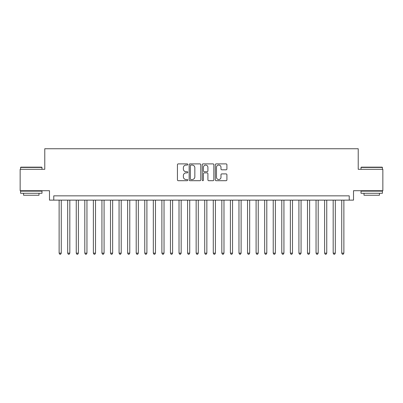 <?xml version="1.0" encoding="UTF-8"?>
<svg xmlns="http://www.w3.org/2000/svg" width="403" height="403" viewBox="0 0 403 403"><rect width="100%" height="100%" fill="white"/><g stroke="black" fill="none" stroke-linecap="round" stroke-linejoin="round"><path stroke-width="0.6" d="M187.798 164.479A0.589 0.589 0 0 0 187.209 163.89L178.277 163.89A0.841 0.841 0 0 0 177.436 164.731L177.436 179.859A0.841 0.841 0 0 0 178.277 180.7L187.209 180.7A0.589 0.589 0 0 0 187.798 180.116A0.589 0.589 0 0 0 187.209 179.526L186.055 179.526A2.69 2.69 0 0 1 183.365 176.836L183.365 175.572A2.69 2.69 0 0 1 186.055 172.882L187.209 172.882A0.589 0.589 0 0 0 187.798 172.298A0.589 0.589 0 0 0 187.209 171.708L186.055 171.708A2.69 2.69 0 0 1 183.365 169.018L183.365 167.754A2.69 2.69 0 0 1 186.055 165.064L187.209 165.064A0.589 0.589 0 0 0 187.798 164.479M226.068 169.814A0.841 0.841 0 0 0 226.909 168.973L226.909 164.731A0.841 0.841 0 0 0 226.068 163.89L216.149 163.89A0.841 0.841 0 0 0 215.308 164.731L215.308 179.859A0.841 0.841 0 0 0 216.149 180.7L226.068 180.7A0.841 0.841 0 0 0 226.909 179.859L226.909 174.736A0.841 0.841 0 0 0 226.068 173.894L221.821 173.894A0.841 0.841 0 0 0 220.98 174.736L220.98 177.275A2.247 2.247 0 0 1 218.733 179.526A2.247 2.247 0 0 1 216.487 177.275L216.487 167.316A2.247 2.247 0 0 1 218.733 165.064A2.247 2.247 0 0 1 220.98 167.316L220.98 168.973A0.841 0.841 0 0 0 221.821 169.814L226.068 169.814M349.235 200.13L353.517 200.13L353.517 190.71L382.85 190.71L382.85 169.3L358.227 169.3L358.227 148.742L44.773 148.742L44.773 169.3L20.15 169.3L20.15 190.71L49.483 190.71L49.483 200.13L349.235 200.13L349.235 195.848L53.765 195.848L53.765 200.13M200.765 164.731A0.841 0.841 0 0 0 199.923 163.89L190.004 163.89A0.841 0.841 0 0 0 189.163 164.731L189.163 179.859A0.841 0.841 0 0 0 190.004 180.7L199.923 180.7A0.841 0.841 0 0 0 200.765 179.859L200.765 164.731M203.077 163.89L212.996 163.89A0.841 0.841 0 0 1 213.837 164.731L213.837 179.859A0.841 0.841 0 0 1 212.996 180.7L208.749 180.7A0.841 0.841 0 0 1 207.908 179.859L207.908 173.723A0.841 0.841 0 0 0 207.071 172.882L204.256 172.882A0.841 0.841 0 0 0 203.414 173.723L203.414 180.116A0.589 0.589 0 0 1 202.825 180.7A0.589 0.589 0 0 1 202.235 180.116L202.235 164.731A0.841 0.841 0 0 1 203.077 163.89M190.931 165.064A0.589 0.589 0 0 0 190.342 165.653L190.342 178.937A0.589 0.589 0 0 0 190.931 179.526L192.145 179.526A2.69 2.69 0 0 0 194.835 176.836L194.835 167.754A2.69 2.69 0 0 0 192.145 165.064L190.931 165.064M207.908 167.356A2.247 2.247 0 0 0 205.661 165.109A2.247 2.247 0 0 0 203.414 167.356L203.414 170.867A0.841 0.841 0 0 0 204.256 171.708L207.071 171.708A0.841 0.841 0 0 0 207.908 170.867L207.908 167.356M59.12 200.13L59.12 253.144L61.261 253.144L61.261 200.13M61.261 253.144L60.616 254.258L59.76 254.258L59.12 253.144M20.835 167.159L41.731 167.159L41.988 167.416L20.578 167.416L20.835 167.159M31.283 193.279L20.578 193.279L20.578 191.138L41.988 191.138L41.988 193.279L31.283 193.279M38.99 193.279L38.99 195.248L23.576 195.248L23.576 193.279M361.269 167.159L382.165 167.159L382.422 167.416L361.012 167.416L361.269 167.159M371.717 193.279L361.012 193.279L361.012 191.138L382.422 191.138L382.422 193.279L371.717 193.279M379.425 193.279L379.425 195.248L364.01 195.248L364.01 193.279M67.684 200.13L67.684 253.144L69.825 253.144L69.825 200.13M69.825 253.144L69.18 254.258L68.324 254.258L67.684 253.144M76.248 200.13L76.248 253.144L78.389 253.144L78.389 200.13M78.389 253.144L77.744 254.258L76.887 254.258L76.248 253.144M84.811 200.13L84.811 253.144L86.952 253.144L86.952 200.13M86.952 253.144L86.307 254.258L85.451 254.258L84.811 253.144M93.375 200.13L93.375 253.144L95.516 253.144L95.516 200.13M95.516 253.144L94.876 254.258L94.02 254.258L93.375 253.144M101.939 200.13L101.939 253.144L104.08 253.144L104.08 200.13M104.08 253.144L103.44 254.258L102.584 254.258L101.939 253.144M110.503 200.13L110.503 253.144L112.644 253.144L112.644 200.13M112.644 253.144L112.004 254.258L111.147 254.258L110.503 253.144M119.066 200.13L119.066 253.144L121.207 253.144L121.207 200.13M121.207 253.144L120.568 254.258L119.711 254.258L119.066 253.144M127.63 200.13L127.63 253.144L129.776 253.144L129.776 200.13M129.776 253.144L129.131 254.258L128.275 254.258L127.63 253.144M136.199 200.13L136.199 253.144L138.34 253.144L138.34 200.13M138.34 253.144L137.695 254.258L136.839 254.258L136.199 253.144M144.763 200.13L144.763 253.144L146.904 253.144L146.904 200.13M146.904 253.144L146.259 254.258L145.402 254.258L144.763 253.144M153.326 200.13L153.326 253.144L155.467 253.144L155.467 200.13M155.467 253.144L154.823 254.258L153.966 254.258L153.326 253.144M161.89 200.13L161.89 253.144L164.031 253.144L164.031 200.13M164.031 253.144L163.386 254.258L162.53 254.258L161.89 253.144M170.454 200.13L170.454 253.144L172.595 253.144L172.595 200.13M172.595 253.144L171.955 254.258L171.099 254.258L170.454 253.144M179.018 200.13L179.018 253.144L181.159 253.144L181.159 200.13M181.159 253.144L180.519 254.258L179.662 254.258L179.018 253.144M187.581 200.13L187.581 253.144L189.722 253.144L189.722 200.13M189.722 253.144L189.083 254.258L188.226 254.258L187.581 253.144M196.145 200.13L196.145 253.144L198.286 253.144L198.286 200.13M198.286 253.144L197.646 254.258L196.79 254.258L196.145 253.144M204.714 200.13L204.714 253.144L206.855 253.144L206.855 200.13M206.855 253.144L206.21 254.258L205.354 254.258L204.714 253.144M213.278 200.13L213.278 253.144L215.419 253.144L215.419 200.13M215.419 253.144L214.774 254.258L213.917 254.258L213.278 253.144M221.841 200.13L221.841 253.144L223.982 253.144L223.982 200.13M223.982 253.144L223.338 254.258L222.481 254.258L221.841 253.144M230.405 200.13L230.405 253.144L232.546 253.144L232.546 200.13M232.546 253.144L231.901 254.258L231.045 254.258L230.405 253.144M238.969 200.13L238.969 253.144L241.11 253.144L241.11 200.13M241.11 253.144L240.47 254.258L239.614 254.258L238.969 253.144M247.533 200.13L247.533 253.144L249.674 253.144L249.674 200.13M249.674 253.144L249.034 254.258L248.177 254.258L247.533 253.144M256.096 200.13L256.096 253.144L258.237 253.144L258.237 200.13M258.237 253.144L257.598 254.258L256.741 254.258L256.096 253.144M264.66 200.13L264.66 253.144L266.801 253.144L266.801 200.13M266.801 253.144L266.161 254.258L265.305 254.258L264.66 253.144M273.224 200.13L273.224 253.144L275.37 253.144L275.37 200.13M275.37 253.144L274.725 254.258L273.869 254.258L273.224 253.144M281.793 200.13L281.793 253.144L283.934 253.144L283.934 200.13M283.934 253.144L283.289 254.258L282.432 254.258L281.793 253.144M290.356 200.13L290.356 253.144L292.497 253.144L292.497 200.13M292.497 253.144L291.853 254.258L290.996 254.258L290.356 253.144M298.92 200.13L298.92 253.144L301.061 253.144L301.061 200.13M301.061 253.144L300.416 254.258L299.56 254.258L298.92 253.144M307.484 200.13L307.484 253.144L309.625 253.144L309.625 200.13M309.625 253.144L308.98 254.258L308.124 254.258L307.484 253.144M316.048 200.13L316.048 253.144L318.189 253.144L318.189 200.13M318.189 253.144L317.549 254.258L316.693 254.258L316.048 253.144M324.611 200.13L324.611 253.144L326.752 253.144L326.752 200.13M326.752 253.144L326.113 254.258L325.256 254.258L324.611 253.144M333.175 200.13L333.175 253.144L335.316 253.144L335.316 200.13M335.316 253.144L334.676 254.258L333.82 254.258L333.175 253.144M341.739 200.13L341.739 253.144L343.88 253.144L343.88 200.13M343.88 253.144L343.24 254.258L342.384 254.258L341.739 253.144M20.578 169.3L20.578 167.416M25.46 191.138L25.46 190.71M37.106 191.138L37.106 190.71M41.988 169.3L41.988 167.416M361.012 169.3L361.012 167.416M365.894 191.138L365.894 190.71M377.54 191.138L377.54 190.71M382.422 169.3L382.422 167.416"/></g></svg>
